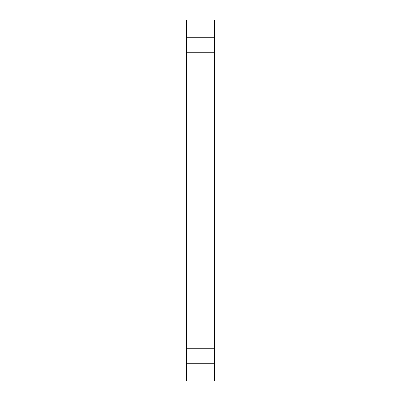 <?xml version="1.0" encoding="UTF-8"?>
<svg xmlns="http://www.w3.org/2000/svg" width="401" height="401" viewBox="0 0 401 401"><rect width="100%" height="100%" fill="white"/><g stroke="black" fill="none" stroke-linecap="round" stroke-linejoin="round"><path stroke-width="0.6" d="M186.62 348.745L186.62 52.255L214.38 52.255L214.38 380.95L186.62 380.95L186.62 348.745L214.38 348.745M186.62 363.737L214.38 363.737M186.62 20.05L214.38 20.05L214.38 37.263L186.62 37.263L186.62 20.05M186.62 52.255L186.62 37.263M214.38 52.255L214.38 37.263"/></g></svg>
